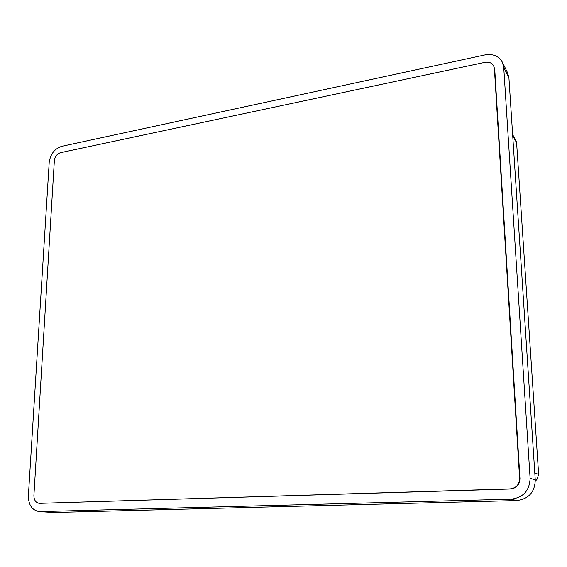 <?xml version="1.0" encoding="UTF-8"?>
<svg xmlns="http://www.w3.org/2000/svg" width="567" height="567" viewBox="0 0 567 567"><rect width="100%" height="100%" fill="white"/><g stroke="black" fill="none" stroke-linecap="round" stroke-linejoin="round"><path stroke-width="0.85" d="M39.3 511.611L53.745 512.504L516.7 500.562C528.628 499.031 534.816 492.191 535.262 480.051L508.925 77.863L507.578 72.753L502.362 62.164C498.783 55.977 492.95 53.567 484.863 54.928L61.874 146.286C54.645 148.653 50.42 154.011 49.209 162.36L28.385 495.728C28.435 504.991 32.071 510.286 39.3 511.611L511.108 499.173C523.298 497.599 529.635 490.597 530.102 478.158L503.73 67.367L502.362 62.164M39.307 503.361L510.506 488.995C516.565 488.187 519.719 484.693 519.96 478.513L494.736 69.245L493.659 65.857C491.858 62.845 488.967 61.668 484.983 62.327L60.712 152.622C57.076 153.799 54.956 156.485 54.354 160.688L33.907 495.43C33.935 500.03 35.735 502.674 39.307 503.361L510.144 488.889C516.218 488.081 519.372 484.587 519.613 478.392L494.396 68.579L493.659 65.857M535.305 481.234L536.906 479.462L538.636 474.444L516.608 142.778L515.991 140.651L512.639 134.599M516.7 500.562L511.108 499.173M53.745 512.504L40.222 511.632M508.925 77.863L503.73 67.367M535.262 480.051L530.102 478.158M39.853 503.376L40.711 503.439M510.144 488.889L510.506 488.995M494.396 68.579L494.736 69.245M536.906 479.462L535.177 478.817M538.636 474.444L534.794 472.913M516.608 142.778L512.717 135.761"/></g></svg>
